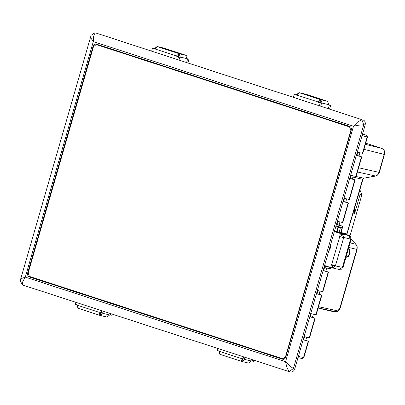 <?xml version="1.0" encoding="UTF-8"?>
<svg xmlns="http://www.w3.org/2000/svg" width="405" height="405" viewBox="0 0 405 405"><rect width="100%" height="100%" fill="white"/><g stroke="black" fill="none" stroke-linecap="round" stroke-linejoin="round"><path stroke-width="0.61" d="M337.983 227.175L336.712 231.584M324.572 265.574L325.331 265.751M335.801 226.663L340.387 227.737L339.096 232.217M338.393 227.271L337.147 231.584M357.777 152.356L356.906 155.383L357.747 155.657L356.395 155.302M351.125 175.4L350.254 178.428L351.094 178.701L349.743 178.352M344.478 198.445L343.602 201.477L344.442 201.751L343.091 201.396M337.826 221.489L336.95 224.522L337.79 224.795L336.444 224.441M350.624 175.299L355.823 176.357L361.468 156.791L356.354 155.444M357.276 152.25L362.475 153.308L367.193 136.956L362.08 135.609M337.325 221.388L342.519 222.446L348.163 202.88L343.055 201.533M343.977 198.344L349.171 199.402L354.815 179.835L349.707 178.489M317.368 290.527L322.562 291.585L328.212 272.013L323.099 270.672M298.338 356.451L303.532 357.509L308.256 341.152L303.142 339.805M304.064 336.616L309.258 337.674L314.908 318.107L309.795 316.761M310.716 313.571L315.91 314.629L321.56 295.063L316.447 293.716M361.468 156.791L359.012 155.94L359.923 152.791M354.815 179.835L352.36 178.985L353.271 175.836M348.163 202.88L345.708 202.029L346.619 198.88M336.403 224.578L342.362 226.147L339.061 225.074L339.967 221.925M330.146 268.733L324.02 267.477L330.207 268.743L330.693 268.449L330.657 267.477L324.587 265.508M328.212 272.013L325.757 271.168L326.663 268.024M321.56 295.063L319.105 294.212L320.011 291.063M314.908 318.107L312.452 317.257L313.359 314.108M308.256 341.152L305.8 340.301L306.707 337.152M303.183 339.668L304.53 340.023L303.689 339.749L304.565 336.717M309.835 316.624L311.182 316.973L310.341 316.705L311.217 313.673M316.487 293.579L317.834 293.929L316.993 293.655L317.869 290.628M323.139 270.53L324.486 270.884L323.646 270.611L324.516 267.589M90.836 35.999L91.13 35.215L94.78 32.866L96.375 33.159L361.832 119.612L363.761 124.765L358.172 125.246L353.519 126.198L357.261 122.381L361.776 119.597M361.832 119.612L96.4 33.169M363.209 119.865L364.692 121.029L365.361 123.079L365.158 124.948L363.781 124.694M20.463 279.804L21.941 278.351L25.318 277.106L22.943 281.242L22.412 283.333L22.452 284.973L289.038 371.598L286.613 366.763L285.555 361.665L290.734 366.601L293.392 368.565L294.729 368.96L365.158 124.948M294.729 368.96L293.645 370.95L292.314 371.911L290.851 372.109L289.226 371.653M30.188 276.676L31.053 277.268L283.576 359.321M97.494 44.484L96.744 44.707M31.053 277.268L28.942 276.797L28.072 276.21L27.424 274.22L27.575 273.243L28.051 273.345M93.59 46.297L93.115 46.175L27.575 273.243M93.115 46.175L94.279 44.413L96.091 44.029L349.9 126.502L350.938 127.317L351.368 128.436L351.267 130.061L285.727 357.124L284.583 358.87L283.054 359.336M28.942 276.797L282.715 359.26M22.452 284.973L20.25 280.928L20.493 279.658L91.13 35.215M293.392 368.565L289.038 371.598M293.412 368.494L363.761 124.765M95.185 32.967L94.208 34.557L93.499 36.84L93.282 41.634L91.13 38.389L90.745 36.253M94.78 32.866L95.134 32.952M336.95 224.522L339.061 225.074M342.822 222.482L342.519 222.446M323.646 270.611L325.757 271.168M356.906 155.383L359.012 155.94M362.49 134.197L366.54 135.26L367.492 137.006L362.779 153.343L362.475 153.308M350.254 178.428L352.36 178.985M361.766 156.846L356.127 176.393L355.823 176.357M343.602 201.477L345.708 202.029M355.114 179.891L349.475 199.437L349.171 199.402M316.993 293.655L319.105 294.212M328.506 272.074L322.866 291.62L322.562 291.585M310.341 316.705L312.452 317.257M321.853 295.118L316.214 314.665L315.91 314.629M303.689 339.749L305.8 340.301M315.201 318.168L309.562 337.714L309.258 337.674M302.186 358.546L303.532 357.509L302.196 358.546L297.984 357.686L302.196 358.546M342.362 226.147L342.731 226.709L342.164 227.62L335.993 225.995M97.362 44.859L96.198 44.58L93.469 46.651L28.122 273.041L29.423 276.428L282.817 358.759L285.545 356.689L350.887 130.299L349.586 126.912L96.334 44.621M349.586 126.912L97.635 44.925M284.244 359.093L283.981 359.027M347.09 234.814L348.341 235.219M359.908 189.773L361.847 194.851L350.036 235.771M361.847 194.851L360.111 194.44L354.638 213.415L353.185 213.076M360.111 194.44L359.68 190.578M358.405 194.997L357.423 198.389M354.552 208.337L354.638 213.415M341.147 235.928L341.739 233.893L334.368 231.619M341.152 235.928L341.866 236.11L342.134 237.158L340.888 236.809L341.729 233.893M342.134 237.158L343.693 237.669L335.467 265.7L331.487 264.561L330.647 267.477L332.515 267.918L333.102 265.882L332.546 265.751L331.948 267.781L332.763 264.961M349.515 235.821L336.747 231.452M350.431 239.087L351.145 239.375L350.386 239.239L348.983 235.599L349.55 235.73L336.717 231.559M339.749 269.619L341.071 269.927L341.339 268.996M350.851 236.039L350.497 237.274M334.53 231.073L349.525 235.826M341.739 233.893L342.296 234.024L341.709 236.059M350.441 239.036L343.754 237.467L342.296 234.024M340.888 236.809L339.587 236.5L340.428 233.584M339.587 236.5L343.567 237.639M332.723 265.108L333.948 265.508M332.515 267.918L335.537 265.933L343.045 267.437L351.145 239.375L356.051 244.397L351.12 239.466M333.102 265.882L334.003 265.315M339.36 269.538L342.225 267.508M329.964 246.883L330.151 247.247L328.911 250.528M330.202 246.068L330.905 247.04L328.693 251.287M347.961 250.406L346.422 255.737M154.735 48.954L152.452 48.382L151.662 51.126M176.266 56.118L178.975 53.642L178.387 55.677L177.572 56.427L176.266 56.118L178.509 56.847L177.714 59.591M178.509 56.847L179.82 57.156L178.99 60.006L179.82 57.156L180.377 57.287L177.572 56.427M186.619 62.486L187.631 58.993L188.932 59.297L187.895 62.902M187.11 58.705L188.932 59.297M186.614 62.481L187.621 58.988L187.08 58.811L187.631 58.993M164.4 48.296L157.11 46.545L154.32 48.818M157.246 46.58L154.695 49.106L152.452 48.382M187.621 58.988L187.064 58.857L185.667 55.217L186.295 55.505M180.377 57.287L179.131 53.693L185.824 55.267M178.813 56.776L178.387 55.677M163.934 48.154L163.66 48.089M243.066 358.84L244.377 359.149L244.914 357.261L244.372 359.149L244.878 359.483L242.144 361.559L241.633 361.412L240.767 358.319L243.066 358.84L243.643 356.845M242.099 358.526L242.266 359.392M248.7 363.093L251.626 360.855L253.495 361.295L253.824 360.156M252.188 360.987L252.548 359.741L252.183 360.987M242.666 359.503L243.334 358.906M241.547 361.382L220.057 354.4L219.252 351.105L217.014 350.376L217.586 348.381M218.837 350.968L219.652 354.173M242.595 359.483L241.851 361.468M103.179 311.202L102.632 313.09L103.138 313.429L100.41 315.5L99.893 315.353L99.088 312.058L101.331 312.787L101.903 310.792M100.359 312.473L100.526 313.333M110.813 313.683L110.454 314.928L111.755 315.237L112.084 314.098M110.454 314.928L110.803 313.683M103.184 311.207L102.642 313.095L101.331 312.787M106.96 317.034L109.887 314.796L110.444 314.928M100.926 313.445L101.594 312.847M99.807 315.323L78.322 308.347L77.517 305.046L75.274 304.317L75.851 302.322M77.097 304.909L77.917 308.114M100.86 313.429L100.116 315.409M296.06 94.876L299.143 92.689L296.43 95.165L294.192 94.436L296.475 95.013M318.006 102.176L320.714 99.701L320.127 101.736L319.307 102.48L318.006 102.176L320.244 102.905L319.454 105.649M321.56 103.214L319.996 102.703L321.56 103.214L320.725 106.064L321.55 103.209L319.307 102.48M320.714 99.701L327.559 101.326L328.804 104.915L329.361 105.047L328.819 104.87L329.361 105.047L328.359 108.545L329.366 105.047L330.672 105.356L329.635 108.955M328.85 104.763L330.672 105.356M321.55 103.209L320.244 102.905M294.192 94.436L293.397 97.185M322.112 103.341L320.871 99.751M320.552 102.835L320.127 101.736M306.139 94.35L305.4 94.147M327.559 101.326L328.03 101.559M334.889 311.592L333.553 311.703L318.117 308.078M324.375 266.242L330.647 267.523M340.686 232.733L342.164 227.62M367.492 137.006L366.571 135.27L362.556 133.964L366.697 135.331M318.522 306.661L336.828 310.681L339.937 307.79L356.795 249.379L348.821 247.435M358.607 167.786L379.024 172.368L384.213 154.391L363.933 149.344M353.519 126.198L93.282 41.634L25.318 277.106L285.555 361.665L353.519 126.198M365.376 144.337L381.935 148.458L365.71 143.188L382.026 148.493M335.396 311.698L318.163 307.916L335.396 311.698M350.133 242.878L355.808 244.266L356.942 246.544L356.795 249.379L357.104 249.434L340.246 307.841L339.937 307.79M350.917 239.264L350.497 238.834M341.066 232.516L346.847 233.923L362.622 179.263L352.912 177.081M353.256 175.891L363.629 178.22L375.506 176.018L357.402 171.958M384.522 154.442L384.213 154.391L384.461 152.482L384.117 150.69L383.226 149.278L381.935 148.458L383.429 149.369L384.391 150.847L384.709 153.495L379.333 172.419L379.024 172.368L377.647 174.803L375.718 176.023L363.629 178.22L362.622 179.263L362.931 179.314L346.801 234.723M336.828 310.681L335.477 311.718L336.935 311.663L338.266 310.954L339.557 309.44L340.246 307.841M285.545 356.689L285.834 356.754M351.175 130.369L350.887 130.299M342.453 234.075L349.14 235.649M331.644 264.612L339.744 236.55M342.417 267.33L350.517 239.274M348.548 248.366L349.712 250.017L349.388 254.841L345.931 257.443L348.427 256.431L350.128 253.581L349.955 250.184L348.563 248.326M178.068 55.662L178.772 55.89M176.327 55.915L154.75 48.904M187.125 58.654L180.433 57.085M185.794 55.247L164.222 48.236M157.272 46.6L178.848 53.612M244.878 359.483L251.566 361.058M219.196 351.307L240.767 358.319M242.053 358.698L243.273 359.093M103.138 313.429L109.826 314.999M77.456 305.248L99.028 312.26M100.313 312.64L101.534 313.035M319.808 101.721L320.507 101.949M318.062 101.974L296.49 94.962M328.86 104.713L322.172 103.138M327.534 101.306L305.962 94.294M305.674 94.213L298.986 92.639M299.011 92.659L320.583 99.67M289.16 371.638L290.496 372.033M357.104 249.434L357.23 246.726L356.051 244.397M350.517 238.737L351.11 239.345M347.08 234.809L347.151 233.974M362.931 179.314L363.842 178.225M375.718 176.023L377.759 174.99L379.333 172.419M308.549 341.212L303.836 357.554M330.708 268.393L330.951 267.548M340.975 232.829L342.701 226.846M348.462 202.94L342.817 222.487M282.817 358.759L284.118 359.068M96.198 44.58L97.499 44.889M339.496 269.578L332.809 268.004M157.11 46.545L163.802 48.119M164.314 48.261L185.885 55.272M220.057 354.4L241.633 361.412M242.144 361.559L248.837 363.128M78.322 308.347L99.893 315.353M100.41 315.5L107.097 317.075M298.85 92.603L305.537 94.173M306.053 94.319L327.625 101.331"/></g></svg>
